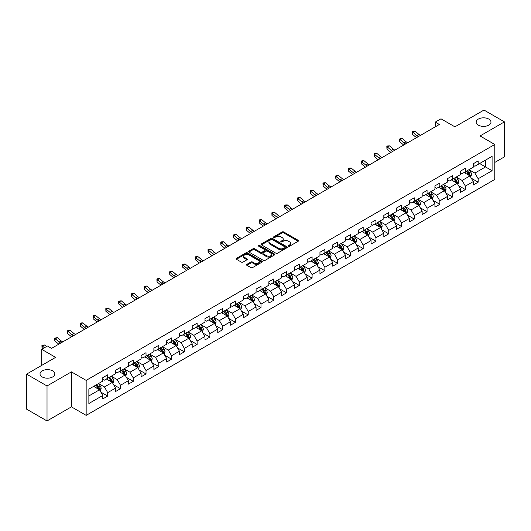 <?xml version="1.0" encoding="UTF-8"?>
<svg xmlns="http://www.w3.org/2000/svg" width="531" height="531" viewBox="0 0 531 531"><rect width="100%" height="100%" fill="white"/><g stroke="black" fill="none" stroke-linecap="round" stroke-linejoin="round"><path stroke-width="0.8" d="M288.532 246.178A0.796 0.458 0 0 0 289.66 246.178L298.196 241.247A1.135 0.657 0 0 0 298.535 240.782A1.135 0.657 0 0 0 298.196 240.317L283.733 231.967A1.135 0.657 0 0 0 282.12 231.967L273.584 236.892A0.796 0.458 0 0 0 273.352 237.218A0.796 0.458 0 0 0 273.584 237.543A0.796 0.458 0 0 0 274.706 237.543L275.815 236.906A3.637 2.097 0 0 1 280.959 236.906L282.167 237.603A3.637 2.097 0 0 1 283.229 239.089A3.637 2.097 0 0 1 282.167 240.576L281.058 241.213A0.796 0.458 0 0 0 280.826 241.539A0.796 0.458 0 0 0 281.058 241.864A0.796 0.458 0 0 0 282.187 241.864L283.288 241.22A3.637 2.097 0 0 1 288.433 241.22L289.641 241.917A3.637 2.097 0 0 1 290.703 243.404A3.637 2.097 0 0 1 289.641 244.891L288.532 245.528A0.796 0.458 0 0 0 288.3 245.853A0.796 0.458 0 0 0 288.532 246.178L288.532 245.528M52.675 370.884A7.414 4.281 0 0 0 44.597 369.954A7.414 4.281 0 0 0 40.017 373.91A7.414 4.281 0 0 0 42.188 376.93A7.414 4.281 0 0 0 50.266 377.86A7.414 4.281 0 0 0 54.846 373.91A7.414 4.281 0 0 0 52.675 370.884M488.812 119.083A7.414 4.281 0 0 0 480.734 118.154A7.414 4.281 0 0 0 476.154 122.103A7.414 4.281 0 0 0 478.325 125.13A7.414 4.281 0 0 0 486.403 126.059A7.414 4.281 0 0 0 490.983 122.103A7.414 4.281 0 0 0 488.812 119.083M246.835 264.358A1.135 0.657 0 0 0 246.503 264.823A1.135 0.657 0 0 0 246.835 265.288L250.897 267.631A1.135 0.657 0 0 0 252.504 267.631L261.989 262.155A1.135 0.657 0 0 0 262.321 261.69A1.135 0.657 0 0 0 261.989 261.225L247.519 252.869A1.135 0.657 0 0 0 245.913 252.869L236.428 258.345A1.135 0.657 0 0 0 236.096 258.809A1.135 0.657 0 0 0 236.428 259.274L241.333 262.108A1.135 0.657 0 0 0 242.939 262.108L246.995 259.765A1.135 0.657 0 0 0 247.333 259.301A1.135 0.657 0 0 0 246.995 258.836L244.565 257.429A3.04 1.752 0 0 1 243.676 256.188A3.04 1.752 0 0 1 245.554 254.568A3.04 1.752 0 0 1 248.866 254.946L258.391 260.449A3.04 1.752 0 0 1 259.281 261.69A3.04 1.752 0 0 1 257.402 263.31A3.04 1.752 0 0 1 254.09 262.931L252.504 262.015A1.135 0.657 0 0 0 250.897 262.015L246.835 264.358L246.835 265.288L250.897 262.958L250.897 262.015M494.786 162.433L504.45 156.857L504.45 121.871L483.98 110.05L454.908 126.836L440.989 118.798L435.254 122.103L439.349 124.473L51.527 348.376L47.432 346.013L41.697 349.325L41.697 365.394M47.02 385.964L47.02 420.95L71.426 406.859L71.426 371.873L47.02 385.964L26.55 374.143L55.622 357.363L41.697 349.325M71.426 371.873L86.161 380.382L494.786 144.472L494.786 179.451L86.161 415.368L86.161 380.382M504.45 121.871L480.051 135.956L494.786 144.472M275.894 253.194A1.135 0.657 0 0 0 277.501 253.194L286.986 247.718A1.135 0.657 0 0 0 287.317 247.254A1.135 0.657 0 0 0 286.986 246.789L272.516 238.439A1.135 0.657 0 0 0 270.91 238.439L261.425 243.915A1.135 0.657 0 0 0 261.093 244.379A1.135 0.657 0 0 0 261.425 244.844L275.894 253.194M258.969 246.351A0.796 0.458 0 0 1 259.778 246.464L259.778 245.514L274.487 254.01A1.135 0.657 0 0 1 274.819 254.475A1.135 0.657 0 0 1 274.487 254.933L265.002 260.409A1.135 0.657 0 0 1 263.396 260.409L248.926 252.059L252.988 249.736L252.988 248.787L248.926 251.13A1.135 0.657 0 0 0 248.594 251.594A1.135 0.657 0 0 0 248.926 252.059L248.926 251.13M252.988 249.736A1.135 0.657 0 0 1 254.595 249.736L254.595 248.787A1.135 0.657 0 0 0 252.988 248.787M254.595 248.787L260.462 252.172A1.135 0.657 0 0 0 262.068 252.172L264.763 250.619A1.135 0.657 0 0 0 265.095 250.154A1.135 0.657 0 0 0 264.763 249.689L258.65 246.165A0.796 0.458 0 0 1 258.418 245.84A0.796 0.458 0 0 1 258.909 245.415A0.796 0.458 0 0 1 259.778 245.514M47.02 420.95L26.55 409.129L26.55 374.143M100.863 392.137L107.7 396.08L107.7 392.628L115.566 388.095L115.566 391.539L120.477 388.705L120.477 385.254L128.336 380.714L128.336 384.165L133.248 381.331L133.248 377.88L141.113 373.339L141.113 376.791L146.025 373.957L146.025 370.505L153.884 365.965L153.884 369.417L158.802 366.582L158.802 363.131L166.661 358.591L166.661 362.042L171.573 359.202L171.573 355.75L179.438 351.217L179.438 354.668L184.35 351.827L184.35 348.376L192.209 343.842L192.209 347.294L197.12 344.453L197.12 341.002L204.986 336.462L204.986 339.913L209.898 337.079L209.898 333.627L217.756 329.087L217.756 332.539L222.675 329.705L222.675 326.253L230.534 321.713L230.534 325.164L235.445 322.33L235.445 318.879L243.311 314.339L243.311 317.79L248.223 314.956L248.223 311.505L256.081 306.964L256.081 310.416L260.993 307.575L260.993 304.124L268.859 299.59L268.859 303.042L273.77 300.201L273.77 296.749L281.629 292.209L281.629 295.661L286.548 292.827L286.548 289.375L294.406 284.835L294.406 288.287L299.318 285.452L299.318 282.001L307.183 277.461L307.183 280.912L312.095 278.078L312.095 274.627L319.954 270.087L319.954 273.538L324.866 270.704L324.866 267.252L332.731 262.712L332.731 266.164L337.643 263.323L337.643 259.871L345.502 255.338L345.502 258.789L350.42 255.949L350.42 252.497L358.279 247.957L358.279 251.409L363.191 248.574L363.191 245.123L371.056 240.583L371.056 244.034L375.968 241.2L375.968 237.749L383.827 233.209L383.827 236.66L388.745 233.826L388.745 230.374L396.604 225.834L396.604 229.286L401.516 226.452L401.516 223L409.374 218.46L409.374 221.912L414.293 219.071L414.293 215.619L422.152 211.086L422.152 214.537L427.063 211.696L427.063 208.245L434.929 203.705L434.929 207.156L439.841 204.322L439.841 200.871L447.699 196.331L447.699 199.782L452.618 196.948L452.618 193.496L460.477 188.956L460.477 192.408L465.388 189.574L465.388 186.122L473.254 181.582L473.254 185.034L478.165 182.199L478.165 178.748L492.084 170.71L492.084 156.333L485.533 160.116L485.533 166.926L492.084 170.71M107.7 396.08L102.788 398.92L102.788 395.469L88.869 403.507L88.869 389.13L102.788 381.092L102.788 377.641L107.7 374.806L107.7 378.258L115.566 373.718L115.566 370.266L120.477 367.432L120.477 370.884L128.336 366.344L128.336 362.892L133.248 360.058L133.248 363.509L141.113 358.969L141.113 355.518L146.025 352.677L146.025 356.128L153.884 351.595L153.884 348.144L158.802 345.303L158.802 348.754L166.661 344.214L166.661 340.769L171.573 337.928L171.573 341.38L179.438 336.84L179.438 333.388L184.35 330.554L184.35 334.006L192.209 329.466L192.209 326.014L197.12 323.18L197.12 326.631L204.986 322.091L204.986 318.64L209.898 315.806L209.898 319.257L217.756 314.717L217.756 311.266L222.675 308.431L222.675 311.876L230.534 307.343L230.534 303.891L235.445 301.05L235.445 304.502L243.311 299.969L243.311 296.517L248.223 293.676L248.223 297.128L256.081 292.588L256.081 289.136L260.993 286.302L260.993 289.753L268.859 285.213L268.859 281.762L273.77 278.928L273.77 282.379L281.629 277.839L281.629 274.388L286.548 271.553L286.548 275.005L294.406 270.465L294.406 267.013L299.318 264.179L299.318 267.631L307.183 263.091L307.183 259.639L312.095 256.798L312.095 260.25L319.954 255.716L319.954 252.265L324.866 249.424L324.866 252.875L332.731 248.335L332.731 244.884L337.643 242.05L337.643 245.501L345.502 240.961L345.502 237.51L350.42 234.675L350.42 238.127L358.279 233.587L358.279 230.135L363.191 227.301L363.191 230.753L371.056 226.213L371.056 222.761L375.968 219.927L375.968 223.378L383.827 218.838L383.827 215.387L388.745 212.546L388.745 215.998L396.604 211.464L396.604 208.013L401.516 205.172L401.516 208.623L409.374 204.083L409.374 200.632L414.293 197.797L414.293 201.249L422.152 196.709L422.152 193.257L427.063 190.423L427.063 193.875L434.929 189.335L434.929 185.883L439.841 183.049L439.841 186.5L447.699 181.96L447.699 178.509L452.618 175.675L452.618 179.126L460.477 174.586L460.477 171.135L465.388 168.294L465.388 171.745L473.254 167.212L473.254 163.76L478.165 160.92L478.165 164.371L492.084 156.333M106.392 379.015L112.287 382.42L104.428 386.96L98.527 383.555M102.788 379.2L104.428 380.15L107.7 378.258M104.428 386.96L107.7 392.628M112.287 382.42L115.566 388.095M119.163 371.64L125.064 375.045L117.198 379.579L111.304 376.18M115.566 371.826L117.198 372.775L120.477 370.884M117.198 379.579L120.477 385.254M125.064 375.045L128.336 380.714M131.94 364.266L137.834 367.664L129.976 372.204L124.081 368.799M128.336 364.452L129.976 365.401L133.248 363.509M129.976 372.204L133.248 377.88M137.834 367.664L141.113 373.339M144.717 356.885L150.612 360.29L142.753 364.83L136.852 361.425M141.113 357.078L142.753 358.02L146.025 356.128M142.753 364.83L146.025 370.505M150.612 360.29L153.884 365.965M157.488 349.511L163.382 352.916L155.523 357.456L149.629 354.051M153.884 349.703L155.523 350.646L158.802 348.754M155.523 357.456L158.802 363.131M163.382 352.916L166.661 358.591M170.265 342.137L176.159 345.542L168.3 350.082L162.4 346.677M166.661 342.329L168.3 343.272L171.573 341.38M168.3 350.082L171.573 355.75M176.159 345.542L179.438 351.217M183.036 334.762L188.936 338.167L181.071 342.707L175.177 339.302M179.438 334.948L181.071 335.897L184.35 334.006M181.071 342.707L184.35 348.376M188.936 338.167L192.209 343.842M195.813 327.388L201.707 330.793L193.848 335.326L187.954 331.928M192.209 327.574L193.848 328.523L197.12 326.631M193.848 335.326L197.12 341.002M201.707 330.793L204.986 336.462M208.59 320.014L214.484 323.412L206.625 327.952L200.725 324.547M204.986 320.2L206.625 321.149L209.898 319.257M206.625 327.952L209.898 333.627M214.484 323.412L217.756 329.087M221.361 312.633L227.261 316.038L219.396 320.578L213.502 317.173M217.756 312.825L219.396 313.768L222.675 311.876M219.396 320.578L222.675 326.253M227.261 316.038L230.534 321.713M234.138 305.259L240.032 308.664L232.173 313.204L226.272 309.799M230.534 305.451L232.173 306.394L235.445 304.502M232.173 313.204L235.445 318.879M240.032 308.664L243.311 314.339M246.908 297.884L252.809 301.289L244.944 305.829L239.05 302.424M243.311 298.077L244.944 299.019L248.223 297.128M244.944 305.829L248.223 311.505M252.809 301.289L256.081 306.964M259.686 290.51L265.58 293.915L257.721 298.455L251.827 295.05M256.081 290.696L257.721 291.645L260.993 289.753M257.721 298.455L260.993 304.124M265.58 293.915L268.859 299.59M272.463 283.136L278.357 286.541L270.498 291.074L264.597 287.676M268.859 283.322L270.498 284.271L273.77 282.379M270.498 291.074L273.77 296.749M278.357 286.541L281.629 292.209M285.233 275.762L291.134 279.167L283.269 283.7L277.374 280.295M281.629 275.947L283.269 276.897L286.548 275.005M283.269 283.7L286.548 289.375M291.134 279.167L294.406 284.835M298.01 268.381L303.905 271.786L296.046 276.326L290.145 272.921M294.406 268.573L296.046 269.516L299.318 267.631M296.046 276.326L299.318 282.001M303.905 271.786L307.183 277.461M310.781 261.006L316.682 264.411L308.816 268.951L302.922 265.546M307.183 261.199L308.816 262.141L312.095 260.25M308.816 268.951L312.095 274.627M316.682 264.411L319.954 270.087M323.558 253.632L329.452 257.037L321.594 261.577L315.699 258.172M319.954 253.825L321.594 254.767L324.866 252.875M321.594 261.577L324.866 267.252M329.452 257.037L332.731 262.712M336.335 246.258L342.229 249.663L334.371 254.203L328.47 250.798M332.731 246.444L334.371 247.393L337.643 245.501M334.371 254.203L337.643 259.871M342.229 249.663L345.502 255.338M349.106 238.884L355.007 242.289L347.141 246.822L341.247 243.424M345.502 239.069L347.141 240.019L350.42 238.127M347.141 246.822L350.42 252.497M355.007 242.289L358.279 247.957M361.883 231.509L367.777 234.914L359.918 239.448L354.024 236.043M358.279 231.695L359.918 232.644L363.191 230.753M359.918 239.448L363.191 245.123M367.777 234.914L371.056 240.583M374.654 224.135L380.554 227.534L372.689 232.074L366.795 228.669M371.056 224.321L372.689 225.263L375.968 223.378M372.689 232.074L375.968 237.749M380.554 227.534L383.827 233.209M387.431 216.754L393.325 220.159L385.466 224.699L379.572 221.294M383.827 216.947L385.466 217.889L388.745 215.998M385.466 224.699L388.745 230.374M393.325 220.159L396.604 225.834M400.208 209.38L406.102 212.785L398.243 217.325L392.343 213.92M396.604 209.572L398.243 210.515L401.516 208.623M398.243 217.325L401.516 223M406.102 212.785L409.374 218.46M412.979 202.006L418.879 205.411L411.014 209.951L405.12 206.546M409.374 202.198L411.014 203.141L414.293 201.249M411.014 209.951L414.293 215.619M418.879 205.411L422.152 211.086M425.756 194.631L431.65 198.036L423.791 202.576L417.897 199.171M422.152 194.817L423.791 195.766L427.063 193.875M423.791 202.576L427.063 208.245M431.65 198.036L434.929 203.705M438.533 187.257L444.427 190.662L436.562 195.196L430.668 191.797M434.929 187.443L436.562 188.392L439.841 186.5M436.562 195.196L439.841 200.871M444.427 190.662L447.699 196.331M451.304 179.883L457.198 183.281L449.339 187.821L443.445 184.416M447.699 180.069L449.339 181.018L452.618 179.126M449.339 187.821L452.618 193.496M457.198 183.281L460.477 188.956M464.081 172.502L469.975 175.907L462.116 180.447L456.215 177.042M460.477 172.694L462.116 173.637L465.388 171.745M462.116 180.447L465.388 186.122M469.975 175.907L473.254 181.582M479.639 163.521L485.533 166.926L474.887 173.073L468.992 169.668M473.254 165.32L474.887 166.263L478.165 164.371M474.887 173.073L478.165 178.748M71.426 406.859L86.161 415.368M435.254 122.103L435.254 126.836M88.869 395.94L99.509 389.794L93.615 386.389M99.509 389.794L102.788 395.469M471.329 178.25L478.165 182.199M458.552 185.624L465.388 189.574M445.774 192.999L452.618 196.948M433.004 200.373L439.841 204.322M420.227 207.747L427.063 211.696M407.456 215.128L414.293 219.071M394.679 222.502L401.516 226.452M381.902 229.877L388.745 233.826M369.131 237.251L375.968 241.2M356.354 244.625L363.191 248.574M343.584 251.999L350.42 255.949M330.806 259.38L337.643 263.323M318.029 266.754L324.866 270.704M305.259 274.129L312.095 278.078M292.481 281.503L299.318 285.452M279.711 288.877L286.548 292.827M266.934 296.252L273.77 300.201M254.157 303.632L260.993 307.575M241.386 311.007L248.223 314.956M228.609 318.381L235.445 322.33M215.832 325.755L222.675 329.705M203.061 333.129L209.898 337.079M190.284 340.504L197.12 344.453M177.513 347.885L184.35 351.827M164.736 355.259L171.573 359.202M151.959 362.633L158.802 366.582M139.188 370.007L146.025 373.957M126.411 377.382L133.248 381.331M113.641 384.756L120.477 388.705M288.851 246.291L289.641 245.833A3.637 2.097 0 0 0 290.703 244.353L290.703 243.404M283.229 239.089L283.229 240.032A3.637 2.097 0 0 1 282.167 241.519L281.377 241.97M298.196 240.317L298.196 241.247L283.733 232.91A1.135 0.657 0 0 0 282.12 232.91L273.903 237.656M286.972 247.731L272.516 239.381A1.135 0.657 0 0 0 270.91 239.381L261.438 244.851M284.974 247.579A0.796 0.458 0 0 0 285.207 247.254A0.796 0.458 0 0 0 284.974 246.928L272.277 239.6A0.796 0.458 0 0 0 271.149 239.6L269.987 240.271A3.637 2.097 0 0 0 268.918 241.758A3.637 2.097 0 0 0 269.987 243.244L278.669 248.256A3.637 2.097 0 0 0 283.813 248.256L284.974 247.579L284.974 248.528A0.796 0.458 0 0 0 285.207 248.203L285.207 247.254M268.918 241.758L268.918 242.7A3.637 2.097 0 0 0 269.987 244.187L269.987 243.244M284.974 248.528L283.813 249.198A3.637 2.097 0 0 1 278.669 249.198L269.987 244.187M254.595 249.736L260.462 253.121A1.135 0.657 0 0 0 262.068 253.121L264.763 251.568A1.135 0.657 0 0 0 265.095 251.103L265.095 250.154M259.778 246.464L274.474 254.946M266.549 255.69A3.04 1.752 0 0 0 269.861 256.068A3.04 1.752 0 0 0 271.739 254.449A3.04 1.752 0 0 0 270.85 253.207L267.491 251.269A1.135 0.657 0 0 0 265.885 251.269L263.197 252.822A1.135 0.657 0 0 0 262.858 253.287A1.135 0.657 0 0 0 263.197 253.752L266.549 255.69L266.549 256.639A3.04 1.752 0 0 0 269.861 257.017A3.04 1.752 0 0 0 271.739 255.391L271.739 254.449M262.858 253.287L262.858 254.236A1.135 0.657 0 0 0 263.197 254.701L263.197 253.752M266.549 256.639L263.197 254.701M259.281 261.69L259.281 262.633A3.04 1.752 0 0 1 257.402 264.259A3.04 1.752 0 0 1 254.09 263.874L252.504 262.958A1.135 0.657 0 0 0 250.897 262.958M243.676 256.188L243.676 257.137A3.04 1.752 0 0 0 244.565 258.378L244.565 257.429M246.995 258.836L246.995 259.765L244.565 258.378M261.989 261.225L261.989 262.155L247.519 253.818A1.135 0.657 0 0 0 245.913 253.818L236.441 259.281M470.619 177.029L471.594 174.573A3.067 1.772 -120 0 0 470.619 171.964L468.926 169.708M465.979 173.604L464.831 172.071M466.391 171.174L468.077 173.425A3.067 1.772 60 0 1 468.959 175.276L469.942 174.706A3.067 1.772 -120 0 0 469.059 172.86L467.373 170.604M466.603 171.048L468.475 173.551A1.566 0.903 60 0 1 468.76 174.029L469.942 174.706M418.441 136.54A5.788 3.345 60 0 1 416.848 135.564L412.945 132.285L412.487 134.33L416.39 137.609A8.688 5.018 -120 0 0 416.47 137.675M420.492 135.359A5.788 3.345 60 0 1 418.893 134.383L414.99 131.104L412.945 132.285L412.381 131.668L414.99 131.104M412.487 134.33L412.381 131.668M457.848 184.403L458.824 181.954A3.067 1.772 -120 0 0 457.841 179.339L456.149 177.082M453.208 180.978L452.06 179.445M453.613 178.549L455.306 180.805A3.067 1.772 60 0 1 456.182 182.651L457.164 182.08A3.067 1.772 -120 0 0 456.288 180.235L454.596 177.978M453.826 178.423L455.704 180.925A1.566 0.903 60 0 1 455.99 181.403L457.164 182.08M445.071 191.777L446.047 189.328A3.067 1.772 -120 0 0 445.064 186.713L443.378 184.456M440.431 188.352L439.283 186.819M440.836 185.923L442.529 188.18A3.067 1.772 60 0 1 443.405 190.025L444.387 189.454A3.067 1.772 -120 0 0 443.511 187.609L441.819 185.352M441.055 185.797L442.927 188.299A1.566 0.903 60 0 1 443.212 188.777L444.387 189.454M405.671 143.914A5.788 3.345 60 0 1 404.071 142.939L400.168 139.66L399.71 141.704L403.613 144.983A8.688 5.018 -120 0 0 403.699 145.049M407.715 142.733A5.788 3.345 60 0 1 406.115 141.757L402.213 138.478L400.168 139.66L399.611 139.049L400.427 138.571L402.213 138.478M399.71 141.704L399.611 139.049M392.894 151.289A5.788 3.345 60 0 1 391.294 150.319L387.391 147.034L386.94 149.078L390.843 152.357A8.688 5.018 -120 0 0 390.922 152.43M394.945 150.107A5.788 3.345 60 0 1 393.345 149.138L389.442 145.852L387.391 147.034L386.833 146.423L387.65 145.952L389.442 145.852M386.94 149.078L386.833 146.423M432.3 199.158L433.269 196.702A3.067 1.772 -120 0 0 432.294 194.087L430.601 191.83M427.654 195.727L426.506 194.193M428.066 193.297L429.752 195.554A3.067 1.772 60 0 1 430.634 197.399L431.617 196.835A3.067 1.772 -120 0 0 430.734 194.983L429.048 192.733M428.278 193.171L430.156 195.68A1.566 0.903 60 0 1 430.435 196.151L431.617 196.835M419.523 206.532L420.499 204.077A3.067 1.772 -120 0 0 419.517 201.461L417.831 199.205M414.884 203.101L413.735 201.574M415.288 200.672L416.981 202.928A3.067 1.772 60 0 1 417.857 204.774L418.84 204.209A3.067 1.772 -120 0 0 417.963 202.364L416.271 200.107M415.501 200.552L417.379 203.054A1.566 0.903 60 0 1 417.665 203.526L418.84 204.209M406.746 213.907L407.722 211.451A3.067 1.772 -120 0 0 406.746 208.836L405.053 206.586M402.106 210.482L400.958 208.948M402.518 208.046L404.204 210.303A3.067 1.772 60 0 1 405.087 212.148L406.069 211.584A3.067 1.772 -120 0 0 405.186 209.738L403.5 207.482M402.73 207.926L404.602 210.429A1.566 0.903 60 0 1 404.887 210.9L406.069 211.584M380.123 158.663A5.788 3.345 60 0 1 378.523 157.694L374.62 154.415L374.163 156.453L378.065 159.731A8.688 5.018 -120 0 0 378.152 159.804M382.167 157.481A5.788 3.345 60 0 1 380.568 156.512L376.665 153.227L374.62 154.415L374.056 153.798L376.665 153.227M374.163 156.453L374.056 153.798M367.346 166.044A5.788 3.345 60 0 1 365.746 165.068L361.843 161.789L361.392 163.827L365.295 167.112A8.688 5.018 -120 0 0 365.374 167.179M369.39 164.862A5.788 3.345 60 0 1 367.797 163.887L363.894 160.608L361.843 161.789L361.286 161.172L362.102 160.701L363.894 160.608M361.392 163.827L361.286 161.172M354.569 173.418A5.788 3.345 60 0 1 352.969 172.442L349.066 169.163L348.615 171.208L352.518 174.487A8.688 5.018 -120 0 0 352.597 174.553M356.62 172.236A5.788 3.345 60 0 1 355.02 171.261L351.117 167.982L349.066 169.163L348.509 168.546L349.325 168.075L351.117 167.982M348.615 171.208L348.509 168.546M393.975 221.281L394.951 218.825A3.067 1.772 -120 0 0 393.969 216.217L392.276 213.96M389.336 217.856L388.188 216.323M389.741 215.427L391.433 217.677A3.067 1.772 60 0 1 392.309 219.529L393.292 218.958A3.067 1.772 -120 0 0 392.416 217.113L390.723 214.856M389.953 215.301L391.832 217.803A1.566 0.903 60 0 1 392.11 218.281L393.292 218.958M341.798 180.792A5.788 3.345 60 0 1 340.198 179.817L336.296 176.538L335.838 178.582L339.74 181.861A8.688 5.018 -120 0 0 339.827 181.927M343.842 179.611A5.788 3.345 60 0 1 342.243 178.635L338.34 175.356L336.296 176.538L335.731 175.92L338.34 175.356M335.838 178.582L335.731 175.92M381.198 228.655L382.174 226.199A3.067 1.772 -120 0 0 381.192 223.591L379.506 221.334M376.559 225.23L375.41 223.697M376.964 222.801L378.656 225.058A3.067 1.772 60 0 1 379.532 226.903L380.515 226.332A3.067 1.772 -120 0 0 379.638 224.487L377.946 222.23M377.183 222.675L379.054 225.177A1.566 0.903 60 0 1 379.34 225.655L380.515 226.332M329.021 188.166A5.788 3.345 60 0 1 327.421 187.191L323.518 183.912L323.067 185.956L326.97 189.235A8.688 5.018 -120 0 0 327.05 189.301M331.072 186.985A5.788 3.345 60 0 1 329.472 186.009L325.569 182.73L323.518 183.912L322.961 183.301L323.777 182.823L325.569 182.73M323.067 185.956L322.961 183.301M368.428 236.029L369.397 233.58A3.067 1.772 -120 0 0 368.421 230.965L366.729 228.708M363.781 232.605L362.633 231.071M364.193 230.175L365.879 232.432A3.067 1.772 60 0 1 366.762 234.277L367.744 233.706A3.067 1.772 -120 0 0 366.861 231.861L365.175 229.604M364.405 230.049L366.277 232.551A1.566 0.903 60 0 1 366.563 233.029L367.744 233.706M316.25 195.541A5.788 3.345 60 0 1 314.651 194.572L310.748 191.286L310.29 193.33L314.193 196.609A8.688 5.018 -120 0 0 314.279 196.682M318.295 194.359A5.788 3.345 60 0 1 316.695 193.384L312.792 190.105L310.748 191.286L310.184 190.675L312.792 190.105M310.29 193.33L310.184 190.675M355.651 243.41L356.626 240.955A3.067 1.772 -120 0 0 355.644 238.339L353.958 236.083M351.011 239.979L349.863 238.446M351.416 237.549L353.108 239.806A3.067 1.772 60 0 1 353.985 241.651L354.967 241.087A3.067 1.772 -120 0 0 354.091 239.235L352.398 236.985M351.628 237.423L353.507 239.926A1.566 0.903 60 0 1 353.792 240.404L354.967 241.087M303.473 202.915A5.788 3.345 60 0 1 301.873 201.946L297.971 198.66L297.519 200.705L301.422 203.984A8.688 5.018 -120 0 0 301.502 204.057M305.517 201.734A5.788 3.345 60 0 1 303.924 200.764L300.022 197.479L297.971 198.66L297.413 198.05L298.23 197.578L300.022 197.479M297.519 200.705L297.413 198.05M342.873 250.785L343.849 248.329A3.067 1.772 -120 0 0 342.873 245.714L341.181 243.457M338.234 247.353L337.085 245.82M338.645 244.924L340.331 247.18A3.067 1.772 60 0 1 341.214 249.026L342.196 248.462A3.067 1.772 -120 0 0 341.314 246.616L339.628 244.36M338.858 244.804L340.729 247.307A1.566 0.903 60 0 1 341.015 247.778L342.196 248.462M290.696 210.296A5.788 3.345 60 0 1 289.096 209.32L285.193 206.041L284.742 208.079L288.645 211.365A8.688 5.018 -120 0 0 288.725 211.431M292.747 209.108A5.788 3.345 60 0 1 291.147 208.139L287.244 204.86L285.193 206.041L284.636 205.424L285.452 204.953L287.244 204.86M284.742 208.079L284.636 205.424M330.103 258.159L331.078 255.703A3.067 1.772 -120 0 0 330.096 253.088L328.404 250.838M325.463 254.734L324.315 253.201M325.868 252.298L327.561 254.555A3.067 1.772 60 0 1 328.437 256.4L329.419 255.836A3.067 1.772 -120 0 0 328.543 253.991L326.85 251.734M326.08 252.179L327.959 254.681A1.566 0.903 60 0 1 328.238 255.152L329.419 255.836M277.925 217.67A5.788 3.345 60 0 1 276.326 216.694L272.423 213.416L271.965 215.453L275.868 218.739A8.688 5.018 -120 0 0 275.954 218.805M279.97 216.489A5.788 3.345 60 0 1 278.37 215.513L274.467 212.234L272.423 213.416L271.859 212.798L274.467 212.234M271.965 215.453L271.859 212.798M317.326 265.533L318.301 263.077A3.067 1.772 -120 0 0 317.319 260.469L315.633 258.212M312.686 262.108L311.538 260.575M313.091 259.672L314.783 261.929A3.067 1.772 60 0 1 315.66 263.774L316.642 263.21A3.067 1.772 -120 0 0 315.766 261.365L314.073 259.108M313.31 259.553L315.182 262.055A1.566 0.903 60 0 1 315.467 262.533L316.642 263.21M265.148 225.044A5.788 3.345 60 0 1 263.549 224.069L259.646 220.79L259.194 222.834L263.097 226.113A8.688 5.018 -120 0 0 263.177 226.179M267.199 223.863A5.788 3.345 60 0 1 265.6 222.887L261.697 219.608L259.646 220.79L259.088 220.173L259.905 219.701L261.697 219.608M259.194 222.834L259.088 220.173M304.555 272.907L305.524 270.452A3.067 1.772 -120 0 0 304.548 267.843L302.856 265.586M299.909 269.482L298.761 267.949M300.32 267.053L302.006 269.31A3.067 1.772 60 0 1 302.889 271.155L303.871 270.584A3.067 1.772 -120 0 0 302.989 268.739L301.303 266.482M300.533 266.927L302.404 269.429A1.566 0.903 60 0 1 302.69 269.907L303.871 270.584M252.371 232.419A5.788 3.345 60 0 1 250.778 231.443L246.875 228.164L246.417 230.208L250.32 233.487A8.688 5.018 -120 0 0 250.406 233.554M254.422 231.237A5.788 3.345 60 0 1 252.822 230.262L248.92 226.983L246.875 228.164L246.311 227.553L247.134 227.076L248.92 226.983M246.417 230.208L246.311 227.553M291.778 280.282L292.754 277.832A3.067 1.772 -120 0 0 291.771 275.217L290.085 272.961M287.138 276.857L285.99 275.323M287.543 274.427L289.236 276.684A3.067 1.772 60 0 1 290.112 278.529L291.094 277.959A3.067 1.772 -120 0 0 290.218 276.113L288.525 273.857M287.756 274.301L289.634 276.804A1.566 0.903 60 0 1 289.919 277.282L291.094 277.959M239.6 239.793A5.788 3.345 60 0 1 238.001 238.824L234.098 235.538L233.647 237.583L237.549 240.862A8.688 5.018 -120 0 0 237.629 240.935M241.645 238.611A5.788 3.345 60 0 1 240.045 237.636L236.142 234.357L234.098 235.538L233.54 234.928L236.142 234.357M233.647 237.583L233.54 234.928M279.001 287.656L279.976 285.207A3.067 1.772 -120 0 0 279.001 282.592L277.308 280.335M274.361 284.231L273.213 282.698M274.773 281.802L276.459 284.058A3.067 1.772 60 0 1 277.341 285.904L278.324 285.333A3.067 1.772 -120 0 0 277.441 283.488L275.755 281.231M274.985 281.676L276.857 284.178A1.566 0.903 60 0 1 277.142 284.656L278.324 285.333M226.823 247.167A5.788 3.345 60 0 1 225.224 246.198L221.321 242.913L220.869 244.957L224.772 248.236A8.688 5.018 -120 0 0 224.852 248.309M228.874 245.986A5.788 3.345 60 0 1 227.275 245.017L223.372 241.731L221.321 242.913L220.763 242.302L221.58 241.831L223.372 241.731M220.869 244.957L220.763 242.302M266.23 295.037L267.206 292.581A3.067 1.772 -120 0 0 266.223 289.966L264.531 287.709M261.584 291.605L260.442 290.072M261.995 289.176L263.688 291.433A3.067 1.772 60 0 1 264.564 293.278L265.546 292.714A3.067 1.772 -120 0 0 264.67 290.869L262.978 288.612M262.208 289.056L264.086 291.559A1.566 0.903 60 0 1 264.365 292.03L265.546 292.714M214.053 254.548A5.788 3.345 60 0 1 212.453 253.572L208.55 250.293L208.092 252.331L211.995 255.617A8.688 5.018 -120 0 0 212.081 255.683M216.097 253.36A5.788 3.345 60 0 1 214.497 252.391L210.595 249.112L208.55 250.293L207.986 249.676L210.595 249.112M208.092 252.331L207.986 249.676M253.453 302.411L254.429 299.955A3.067 1.772 -120 0 0 253.446 297.34L251.76 295.083M248.813 298.986L247.665 297.453M249.218 296.55L250.911 298.807A3.067 1.772 60 0 1 251.787 300.652L252.769 300.088A3.067 1.772 -120 0 0 251.893 298.243L250.201 295.986M249.437 296.431L251.309 298.933A1.566 0.903 60 0 1 251.594 299.404L252.769 300.088M201.276 261.922A5.788 3.345 60 0 1 199.676 260.947L195.773 257.668L195.322 259.705L199.225 262.991A8.688 5.018 -120 0 0 199.304 263.057M203.32 260.741A5.788 3.345 60 0 1 201.727 259.765L197.824 256.486L195.773 257.668L195.216 257.05L196.032 256.579L197.824 256.486M195.322 259.705L195.216 257.05M240.682 309.785L241.651 307.33A3.067 1.772 -120 0 0 240.676 304.721L238.983 302.464M236.036 306.36L234.888 304.827M236.448 303.924L238.134 306.181A3.067 1.772 60 0 1 239.016 308.026L239.999 307.462A3.067 1.772 -120 0 0 239.116 305.617L237.43 303.36M236.66 303.805L238.532 306.307A1.566 0.903 60 0 1 238.817 306.779L239.999 307.462M188.498 269.297A5.788 3.345 60 0 1 186.905 268.321L183.003 265.042L182.545 267.086L186.447 270.365A8.688 5.018 -120 0 0 186.534 270.432M190.549 268.115A5.788 3.345 60 0 1 188.95 267.139L185.047 263.861L183.003 265.042L182.438 264.425L185.047 263.861M182.545 267.086L182.438 264.425M227.905 317.16L228.881 314.704A3.067 1.772 -120 0 0 227.899 312.095L226.213 309.839M223.266 313.735L222.117 312.201M223.67 311.305L225.363 313.562A3.067 1.772 60 0 1 226.239 315.407L227.222 314.837A3.067 1.772 -120 0 0 226.345 312.991L224.653 310.735M223.883 311.179L225.761 313.682A1.566 0.903 60 0 1 226.047 314.16L227.222 314.837M175.728 276.671A5.788 3.345 60 0 1 174.128 275.695L170.225 272.416L169.767 274.461L173.67 277.74A8.688 5.018 -120 0 0 173.756 277.806M177.772 275.489A5.788 3.345 60 0 1 176.173 274.514L172.27 271.235L170.225 272.416L169.668 271.806L170.484 271.328L172.27 271.235M169.767 274.461L169.668 271.806M215.128 324.534L216.104 322.085A3.067 1.772 -120 0 0 215.128 319.47L213.435 317.213M210.488 321.109L209.34 319.576M210.9 318.68L212.586 320.936A3.067 1.772 60 0 1 213.462 322.782L214.451 322.211A3.067 1.772 -120 0 0 213.568 320.366L211.882 318.109M211.112 318.554L212.984 321.056A1.566 0.903 60 0 1 213.27 321.534L214.451 322.211M162.951 284.045A5.788 3.345 60 0 1 161.351 283.069L157.448 279.791L156.997 281.835L160.9 285.114A8.688 5.018 -120 0 0 160.979 285.187M165.002 282.864A5.788 3.345 60 0 1 163.402 281.888L159.499 278.609L157.448 279.791L156.891 279.18L157.707 278.702L159.499 278.609M156.997 281.835L156.891 279.18M202.357 331.908L203.333 329.459A3.067 1.772 -120 0 0 202.351 326.844L200.658 324.587M197.711 328.483L196.563 326.95M198.123 326.054L199.815 328.311A3.067 1.772 60 0 1 200.691 330.156L201.674 329.585A3.067 1.772 -120 0 0 200.798 327.74L199.105 325.483M198.335 325.928L200.214 328.43A1.566 0.903 60 0 1 200.492 328.908L201.674 329.585M150.18 291.419A5.788 3.345 60 0 1 148.58 290.45L144.678 287.165L144.22 289.209L148.122 292.488A8.688 5.018 -120 0 0 148.209 292.561M152.224 290.238A5.788 3.345 60 0 1 150.625 289.269L146.722 285.983L144.678 287.165L144.113 286.554L146.722 285.983M144.22 289.209L144.113 286.554M189.58 339.289L190.556 336.833A3.067 1.772 -120 0 0 189.574 334.218L187.888 331.961M184.941 335.857L183.792 334.324M185.346 333.428L187.038 335.685A3.067 1.772 60 0 1 187.914 337.53L188.897 336.966A3.067 1.772 -120 0 0 188.02 335.121L186.328 332.864M185.565 333.302L187.436 335.811A1.566 0.903 60 0 1 187.722 336.282L188.897 336.966M137.403 298.794A5.788 3.345 60 0 1 135.803 297.825L131.9 294.546L131.449 296.583L135.352 299.862A8.688 5.018 -120 0 0 135.432 299.935M139.447 297.612A5.788 3.345 60 0 1 137.854 296.643L133.951 293.364L131.9 294.546L131.343 293.928L132.159 293.457L133.951 293.364M131.449 296.583L131.343 293.928M176.81 346.663L177.779 344.207A3.067 1.772 -120 0 0 176.803 341.592L175.111 339.336M172.163 343.232L171.015 341.705M172.575 340.802L174.261 343.059A3.067 1.772 60 0 1 175.144 344.904L176.126 344.34A3.067 1.772 -120 0 0 175.243 342.495L173.557 340.238M172.787 340.683L174.659 343.185A1.566 0.903 60 0 1 174.945 343.657L176.126 344.34M124.626 306.175A5.788 3.345 60 0 1 123.033 305.199L119.13 301.92L118.672 303.958L122.575 307.243A8.688 5.018 -120 0 0 122.661 307.31M126.677 304.993A5.788 3.345 60 0 1 125.077 304.017L121.174 300.738L119.13 301.92L118.566 301.303L121.174 300.738M118.672 303.958L118.566 301.303M164.033 354.038L165.008 351.582A3.067 1.772 -120 0 0 164.026 348.973L162.34 346.716M159.393 350.613L158.245 349.079M159.798 348.177L161.49 350.433A3.067 1.772 60 0 1 162.367 352.279L163.349 351.714A3.067 1.772 -120 0 0 162.473 349.869L160.78 347.613M160.01 348.057L161.889 350.56A1.566 0.903 60 0 1 162.174 351.031L163.349 351.714M111.855 313.549A5.788 3.345 60 0 1 110.256 312.573L106.353 309.294L105.895 311.339L109.798 314.617A8.688 5.018 -120 0 0 109.884 314.684M113.899 312.367A5.788 3.345 60 0 1 112.3 311.392L108.397 308.113L106.353 309.294L105.795 308.677L108.397 308.113M105.895 311.339L105.795 308.677M151.255 361.412L152.231 358.956A3.067 1.772 -120 0 0 151.255 356.347L149.563 354.091M146.616 357.987L145.467 356.454M147.021 355.558L148.713 357.808A3.067 1.772 60 0 1 149.589 359.66L150.578 359.089A3.067 1.772 -120 0 0 149.696 357.244L148.01 354.987M147.24 355.431L149.111 357.934A1.566 0.903 60 0 1 149.397 358.412L150.578 359.089M99.078 320.923A5.788 3.345 60 0 1 97.478 319.947L93.575 316.668L93.124 318.713L97.027 321.992A8.688 5.018 -120 0 0 97.107 322.058M101.129 319.742A5.788 3.345 60 0 1 99.529 318.766L95.626 315.487L93.575 316.668L93.018 316.058L93.834 315.58L95.626 315.487M93.124 318.713L93.018 316.058M138.485 368.786L139.454 366.337A3.067 1.772 -120 0 0 138.478 363.722L136.786 361.465M133.839 365.361L132.69 363.828M134.25 362.932L135.943 365.189A3.067 1.772 60 0 1 136.819 367.034L137.801 366.463A3.067 1.772 -120 0 0 136.925 364.618L135.232 362.361M134.462 362.806L136.341 365.308A1.566 0.903 60 0 1 136.62 365.786L137.801 366.463M86.307 328.297A5.788 3.345 60 0 1 84.708 327.322L80.805 324.043L80.347 326.087L84.25 329.366A8.688 5.018 -120 0 0 84.336 329.439M88.352 327.116A5.788 3.345 60 0 1 86.752 326.14L82.849 322.861L80.805 324.043L80.241 323.432L81.064 322.954L82.849 322.861M80.347 326.087L80.241 323.432M125.708 376.16L126.683 373.711A3.067 1.772 -120 0 0 125.701 371.096L124.015 368.839M121.068 372.735L119.92 371.202M121.473 370.306L123.165 372.563A3.067 1.772 60 0 1 124.042 374.408L125.024 373.837A3.067 1.772 -120 0 0 124.148 371.992L122.455 369.735M121.685 370.18L123.564 372.682A1.566 0.903 60 0 1 123.849 373.16L125.024 373.837M73.53 335.672A5.788 3.345 60 0 1 71.931 334.703L68.028 331.417L67.576 333.461L71.479 336.74A8.688 5.018 -120 0 0 71.559 336.813M75.575 334.49A5.788 3.345 60 0 1 73.982 333.521L70.079 330.236L68.028 331.417L67.47 330.806L68.287 330.335L70.079 330.236M67.576 333.461L67.47 330.806M112.937 383.541L113.906 381.085A3.067 1.772 -120 0 0 112.93 378.47L111.238 376.213M108.291 380.11L107.143 378.576M108.702 377.68L110.388 379.937A3.067 1.772 60 0 1 111.271 381.782L112.253 381.218A3.067 1.772 -120 0 0 111.371 379.366L109.685 377.116M108.915 377.554L110.787 380.063A1.566 0.903 60 0 1 111.072 380.535L112.253 381.218M60.753 343.046A5.788 3.345 60 0 1 59.16 342.077L55.257 338.798L54.799 340.836L58.702 344.115A8.688 5.018 -120 0 0 58.788 344.188M62.804 341.864A5.788 3.345 60 0 1 61.204 340.895L57.302 337.61L55.257 338.798L54.693 338.181L57.302 337.61M54.799 340.836L54.693 338.181M100.16 390.916L101.136 388.46A3.067 1.772 -120 0 0 100.153 385.845L98.467 383.588M95.52 387.484L94.372 385.957M95.925 385.055L97.618 387.311A3.067 1.772 60 0 1 98.494 389.157L99.476 388.592A3.067 1.772 -120 0 0 98.6 386.747L96.907 384.49M96.138 384.935L98.016 387.438A1.566 0.903 60 0 1 98.301 387.909L99.476 388.592M46.436 346.59L44.524 344.991L42.48 346.172L42.022 348.21L42.672 348.761M44.385 347.772L41.922 345.555L44.524 344.991M42.022 348.21L41.922 345.555M289.641 245.833L289.641 244.891M281.058 241.864L281.058 241.213M282.167 241.519L282.167 240.576M273.584 237.543L273.584 236.892M282.12 232.91L282.12 231.967M283.733 232.91L283.733 231.967M261.425 244.844L261.425 243.915M270.91 239.381L270.91 238.439M272.516 239.381L272.516 238.439M286.986 247.718L286.986 246.789M278.669 249.198L278.669 248.256M283.813 249.198L283.813 248.256M260.462 253.121L260.462 252.172M262.068 253.121L262.068 252.172M264.763 251.568L264.763 250.619M274.487 254.933L274.487 254.01M252.504 262.958L252.504 262.015M254.09 263.874L254.09 262.931M236.428 259.274L236.428 258.345M245.913 253.818L245.913 252.869M247.519 253.818L247.519 252.869M469.669 175.734L471.574 174.633M469.059 172.86L470.619 171.964M466.875 174.122L468.077 173.425M416.848 135.564L418.893 134.383M456.899 183.109L458.804 182.007M456.288 180.235L457.841 179.339M454.105 181.496L455.306 180.805M444.122 190.483L446.027 189.388M443.511 187.609L445.064 186.713M441.327 188.87L442.529 188.18M404.071 142.939L406.115 141.757M391.294 150.319L393.345 149.138M431.351 197.857L433.25 196.762M430.734 194.983L432.294 194.087M428.557 196.244L429.752 195.554M418.574 205.238L420.479 204.136M417.963 202.364L419.517 201.461M415.78 203.625L416.981 202.928M405.797 212.612L407.702 211.511M405.186 209.738L406.746 208.836M403.002 210.999L404.204 210.303M378.523 157.694L380.568 156.512M365.746 165.068L367.797 163.887M352.969 172.442L355.02 171.261M393.026 219.987L394.931 218.885M392.416 217.113L393.969 216.217M390.232 218.374L391.433 217.677M340.198 179.817L342.243 178.635M380.249 227.361L382.154 226.259M379.638 224.487L381.192 223.591M377.455 225.748L378.656 225.058M327.421 187.191L329.472 186.009M367.479 234.735L369.377 233.64M366.861 231.861L368.421 230.965M364.684 233.122L365.879 232.432M314.651 194.572L316.695 193.384M354.701 242.109L356.606 241.014M354.091 239.235L355.644 238.339M351.907 240.497L353.108 239.806M301.873 201.946L303.924 200.764M341.924 249.49L343.829 248.389M341.314 246.616L342.873 245.714M339.13 247.871L340.331 247.18M289.096 209.32L291.147 208.139M329.154 256.865L331.059 255.763M328.543 253.991L330.096 253.088M326.359 255.252L327.561 254.555M276.326 216.694L278.37 215.513M316.376 264.239L318.281 263.137M315.766 261.365L317.319 260.469M313.582 262.626L314.783 261.929M263.549 224.069L265.6 222.887M303.606 271.613L305.504 270.511M302.989 268.739L304.548 267.843M300.811 270L302.006 269.31M250.778 231.443L252.822 230.262M290.829 278.987L292.734 277.892M290.218 276.113L291.771 275.217M288.034 277.374L289.236 276.684M238.001 238.824L240.045 237.636M278.052 286.362L279.956 285.266M277.441 283.488L279.001 282.592M275.257 284.749L276.459 284.058M225.224 246.198L227.275 245.017M265.281 293.736L267.186 292.641M264.67 290.869L266.223 289.966M262.487 292.123L263.688 291.433M212.453 253.572L214.497 252.391M252.504 301.117L254.409 300.015M251.893 298.243L253.446 297.34M249.709 299.504L250.911 298.807M199.676 260.947L201.727 259.765M239.727 308.491L241.632 307.389M239.116 305.617L240.676 304.721M236.939 306.878L238.134 306.181M186.905 268.321L188.95 267.139M226.956 315.865L228.861 314.764M226.345 312.991L227.899 312.095M224.162 314.252L225.363 313.562M174.128 275.695L176.173 274.514M214.179 323.24L216.084 322.144M213.568 320.366L215.128 319.47M211.384 321.627L212.586 320.936M161.351 283.069L163.402 281.888M201.408 330.614L203.313 329.519M200.798 327.74L202.351 326.844M198.614 329.001L199.815 328.311M148.58 290.45L150.625 289.269M188.631 337.988L190.536 336.893M188.02 335.121L189.574 334.218M185.837 336.375L187.038 335.685M135.803 297.825L137.854 296.643M175.854 345.369L177.759 344.267M175.243 342.495L176.803 341.592M173.06 343.756L174.261 343.059M123.033 305.199L125.077 304.017M163.083 352.743L164.988 351.641M162.473 349.869L164.026 348.973M160.289 351.13L161.49 350.433M110.256 312.573L112.3 311.392M150.306 360.118L152.211 359.016M149.696 357.244L151.255 356.347M147.512 358.505L148.713 357.808M97.478 319.947L99.529 318.766M137.536 367.492L139.434 366.39M136.925 364.618L138.478 363.722M134.741 365.879L135.943 365.189M84.708 327.322L86.752 326.14M124.758 374.866L126.663 373.771M124.148 371.992L125.701 371.096M121.964 373.253L123.165 372.563M71.931 334.703L73.982 333.521M111.981 382.24L113.886 381.145M111.371 379.366L112.93 378.47M109.187 380.627L110.388 379.937M59.16 342.077L61.204 340.895M99.211 389.621L101.116 388.519M98.6 386.747L100.153 385.845M96.416 388.008L97.618 387.311"/></g></svg>
